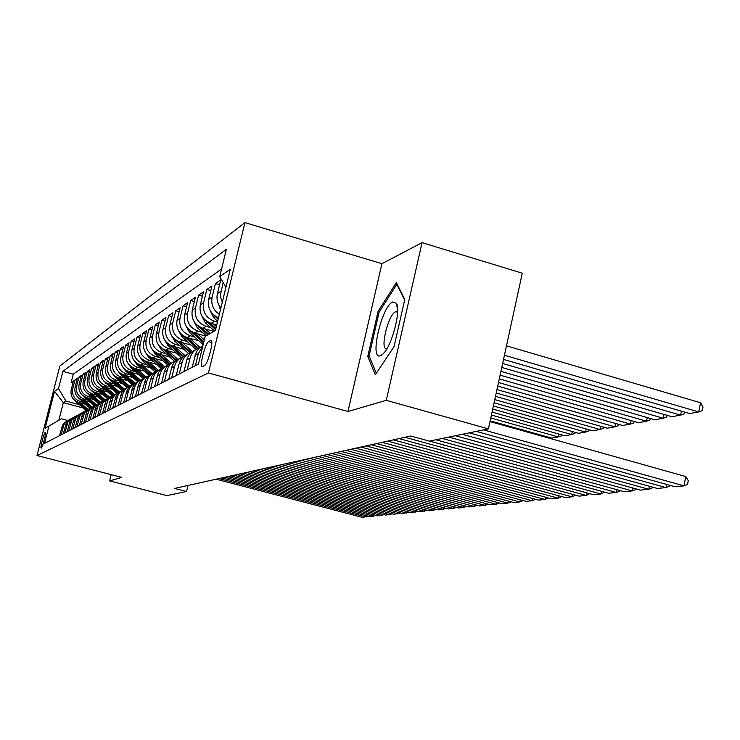 <?xml version="1.0" encoding="UTF-8"?>
<svg xmlns="http://www.w3.org/2000/svg" width="740" height="740" viewBox="0 0 740 740"><rect width="100%" height="100%" fill="white"/><g stroke="black" fill="none" stroke-linecap="round" stroke-linejoin="round"><path stroke-width="1.11" d="M41.236 448.089C42.485 447.811 46.629 431.799 45.306 432.345L45.242 432.364C43.974 432.743 39.877 448.607 41.172 448.107L41.236 448.089M244.921 222.611L59.838 366.069L37 455.526L208.467 372.942L244.921 222.611L381.923 263.708L347.957 411.477L386.28 400.322L422.05 242.637L381.923 263.708M422.05 242.637L522.292 273.208L488.409 428.876L386.28 400.322M220.927 307.877C217.468 303.622 216.293 298.858 217.412 293.604L220.733 279.951L215.414 283.596L219.558 284.798M218.513 317.821C210.65 314.065 207.367 307.914 208.68 299.358L211.945 285.982L206.839 289.479L210.808 290.626M216.783 324.953L211.094 323.334C202.631 320.004 199.032 313.853 200.299 304.871L203.5 291.764L198.597 295.121L202.418 296.213M213.758 331.354L202.834 328.273C194.528 325.008 191.003 318.977 192.243 310.171L195.397 297.314L190.679 300.542L194.352 301.587M205.702 336.053L194.888 333.009C186.739 329.818 183.279 323.898 184.501 315.268L187.599 302.651L183.067 305.759L186.591 306.758M198.949 340.853L187.257 337.57C179.246 334.443 175.852 328.643 177.054 320.17L180.107 307.785L175.741 310.772L179.136 311.734M191.225 345.127L179.903 341.963C172.041 338.892 168.702 333.204 169.886 324.888L172.883 312.733L168.683 315.61L171.948 316.535M183.797 349.252L172.818 346.19C165.094 343.184 161.81 337.597 162.985 329.43L165.936 317.497L161.884 320.272L165.029 321.16M176.629 353.23L165.991 350.27C158.397 347.328 155.169 341.843 156.325 333.814L159.23 322.085L155.317 324.768L158.351 325.618M169.728 357.069L159.396 354.201C151.931 351.315 148.768 345.932 149.896 338.041L152.764 326.516L148.99 329.096L151.913 329.92M163.068 360.769L153.041 358.003C145.697 355.163 142.579 349.872 143.699 342.121L146.52 330.789L142.876 333.287L145.697 334.082M156.639 364.358L146.899 361.666C139.666 358.891 136.604 353.683 137.714 346.07L140.489 334.924L136.965 337.338L139.694 338.097M150.433 367.817L140.961 365.218C133.847 362.48 130.832 357.374 131.924 349.872L134.652 338.92L131.248 341.251L133.894 341.982M144.429 371.166L135.217 368.64C128.214 365.958 125.254 360.935 126.327 353.563L129.019 342.777L125.726 345.034L128.279 345.746M138.621 374.412L129.657 371.961C122.766 369.325 119.852 364.376 120.907 357.124L123.562 346.514L120.379 348.697L122.849 349.382M133.006 377.548L124.283 375.171C117.493 372.581 114.626 367.715 115.662 360.574L118.28 350.131L115.2 352.249L117.586 352.906M127.576 380.591L119.075 378.288C112.388 375.735 109.557 370.944 110.584 363.914L113.165 353.637L110.177 355.681L112.499 356.319M122.303 383.542L114.025 381.294C107.439 378.797 104.654 374.079 105.672 367.16L108.216 357.032L105.311 359.02L107.559 359.631M117.207 386.41L109.132 384.217C102.638 381.757 99.891 377.113 100.899 370.296L103.406 360.325L100.594 362.249L102.767 362.841M112.258 389.185L104.377 387.057C97.985 384.634 95.275 380.064 96.265 373.339L98.744 363.516L96.015 365.384L98.133 365.958M107.457 391.876L99.77 389.804C93.462 387.418 90.798 382.913 91.779 376.299L94.221 366.615L91.575 368.428L93.619 368.992M102.805 394.494L95.293 392.478C89.078 390.128 86.451 385.688 87.422 379.167L89.827 369.621L87.255 371.388L89.244 371.924M98.281 397.038L90.955 395.077C84.823 392.764 82.233 388.389 83.185 381.951L85.562 372.544L83.065 374.255L84.998 374.782M93.888 399.517L86.728 397.593C80.678 395.317 78.126 391.007 79.069 384.661L81.418 375.384L78.986 377.049L80.864 377.557M89.623 401.922L82.621 400.044C76.655 397.796 74.139 393.55 75.064 387.298L77.386 378.14L75.027 379.759L76.849 380.258M488.409 428.876L429.348 441.132L410.728 436.008L174.594 488.437L186.536 491.517L187.997 485.468M210.632 340.502L208.569 341.649C205.184 343.009 198.968 367.688 202.288 366.633L204.545 365.532C207.931 364.404 214.295 339.197 210.891 340.409L211.464 340.742M83.056 407.953L63.316 402.69L58.849 420.264L61.401 418.794L48.933 426.064L44.511 443.408L198.422 364.089L205.174 336.367L215.47 330.364M48.933 426.064L45.122 428.247L54.547 391.312L58.488 388.574L62.872 371.388L226.375 249.288L219.725 276.603L230.297 269.258L215.442 330.466L205.174 336.367M83.241 402.292L80.216 401.487C74.296 399.258 71.799 395.04 72.724 388.842L75.027 379.759M85.479 404.253L78.634 402.43L80.216 401.487M87.32 399.896L84.249 399.073C78.255 396.816 75.721 392.542 76.655 386.252L78.986 377.049M91.529 397.436L88.402 396.594C82.325 394.3 79.754 389.971 80.697 383.588L83.065 374.255M95.849 394.901L92.676 394.041C86.506 391.719 83.907 387.316 84.859 380.85L87.255 371.388M100.298 392.293L97.07 391.423C90.817 389.055 88.18 384.596 89.142 378.029L91.575 368.428M104.877 389.601L101.602 388.713C95.257 386.317 92.574 381.785 93.555 375.125L96.015 365.384M109.594 386.835L106.264 385.929C99.826 383.496 97.107 378.889 98.106 372.137L100.594 362.249M114.46 383.986L111.065 383.061C104.543 380.582 101.778 375.911 102.786 369.047L105.311 359.02M119.473 381.045L116.023 380.101C109.4 377.585 106.597 372.84 107.615 365.875L110.177 355.681M124.653 378.011L121.138 377.049C114.413 374.486 111.564 369.667 112.6 362.591L115.2 352.249M129.99 374.875L126.41 373.904C119.584 371.295 116.698 366.393 117.743 359.205L120.379 348.697M135.503 371.647L131.859 370.647C124.931 367.993 121.989 363.016 123.053 355.709L125.726 345.034M141.21 368.307L137.492 367.29C130.444 364.579 127.465 359.52 128.538 352.101L131.248 341.251M147.094 364.857L143.31 363.812C136.151 361.055 133.117 355.912 134.218 348.364L136.965 337.338M153.189 361.286L149.323 360.214C142.052 357.411 138.972 352.175 140.082 344.507L142.876 333.287M159.498 357.587L155.557 356.495C148.167 353.646 145.031 348.309 146.15 340.511L148.99 329.096M166.028 353.766L162.005 352.647C154.484 349.733 151.302 344.313 152.44 336.367L155.317 324.768M172.799 349.798L168.692 348.651C161.042 345.691 157.796 340.16 158.961 332.084L161.884 320.272M179.82 345.691L175.621 344.516C167.841 341.492 164.539 335.858 165.714 327.635L168.683 315.61M187.1 341.427L182.808 340.224C174.89 337.135 171.532 331.4 172.725 323.019L175.741 310.772M194.657 336.996L190.273 335.766C182.216 332.611 178.784 326.766 179.996 318.228L183.067 305.759M202.51 332.399L198.033 331.132C189.819 327.913 186.332 321.956 187.562 313.251L190.679 300.542M210.687 327.617L206.099 326.322C197.728 323.029 194.176 316.951 195.425 308.081L198.597 295.121M217.458 322.15L214.489 321.308C205.96 317.95 202.335 311.743 203.611 302.688L206.839 289.479M221.565 269.018L73.251 374.2L71.169 382.404L72.946 382.885M78.634 402.43C72.742 400.22 70.263 396.029 71.179 389.86L73.473 380.832L71.169 382.404M219.345 314.38C213.231 310.097 210.826 304.334 212.13 297.082L215.414 283.596M222.296 302.235L220.946 298.405L220.576 294.4L223.147 282.467M195.416 365.634L198.357 353.572L202.816 346.024M202.936 345.552L199.134 348.179L196.34 351.879L192.085 367.355M187.192 369.88L190.078 358.049C191.466 353.017 194.555 349.585 199.356 347.745L199.772 347.606M195.554 349.761C191.068 351.657 188.163 355.006 186.859 359.797L183.992 371.526M179.293 373.95L182.133 362.36C183.492 357.42 186.526 354.053 191.235 352.249L191.586 352.129M187.535 354.201C183.15 356.07 180.32 359.353 179.043 364.034L176.222 375.532M171.699 377.863L174.492 366.494C175.833 361.647 178.812 358.345 183.428 356.569L183.724 356.476M179.829 358.465C175.537 360.315 172.772 363.525 171.523 368.104L168.748 379.38M164.4 381.627L167.148 370.472C168.461 365.717 171.393 362.471 175.926 360.732L176.157 360.648M172.42 362.572C168.221 364.394 165.51 367.539 164.289 372.017L161.56 383.089M157.38 385.244L160.081 374.292C161.376 369.63 164.252 366.448 168.711 364.737L168.887 364.672M165.288 366.522C161.181 368.317 158.526 371.406 157.324 375.781L154.642 386.65M150.618 388.731L153.273 377.983C154.549 373.404 157.37 370.268 161.755 368.585L161.884 368.539M158.425 370.324C154.401 372.091 151.802 375.125 150.618 379.417L147.982 390.082M144.106 392.089L146.714 381.526C147.972 377.03 150.747 373.959 155.058 372.303L155.141 372.276M151.802 373.996L148.148 376.281L145.438 379.666L141.562 393.393M137.816 395.327L140.387 384.948C141.627 380.536 144.356 377.511 148.592 375.883L148.638 375.865M145.419 377.529L141.83 379.786L139.176 383.098L135.365 396.585M131.757 398.444L134.292 388.26C135.503 383.912 138.195 380.943 142.358 379.343L142.358 379.343M139.25 380.943L135.744 383.163L133.135 386.419L129.389 399.665M125.902 401.459L128.399 391.442C129.583 387.196 132.22 384.273 136.299 382.691M133.302 384.245L129.852 386.428L127.308 389.629L123.617 402.643M120.25 404.382L122.701 394.531C123.876 390.359 126.457 387.492 130.453 385.929M127.558 387.427L124.172 389.582L121.665 392.718L118.039 405.52M114.783 407.194L117.207 397.51C118.344 393.421 120.879 390.6 124.792 389.055M121.998 390.507L118.678 392.625L116.217 395.715L112.647 408.295M109.492 409.923L113.118 397.306L115.764 394.143L119.325 392.08M116.615 393.495L113.359 395.576L110.945 398.61L107.43 410.987M104.377 412.559L107.948 400.155L110.538 397.047L114.034 395.012M111.416 396.381L108.207 398.435L105.839 401.413L102.379 413.586M99.428 415.112L102.943 402.911L105.487 399.85L108.909 397.843L99.844 389.832M106.375 399.175L103.23 401.191L100.899 404.132L97.486 416.111M94.627 417.582L98.087 405.575L100.585 402.569L103.942 400.59M101.491 401.875L98.401 403.874L96.108 406.76L92.75 418.553M89.975 419.978L93.388 408.166L95.839 405.206L99.142 403.254M96.755 404.503L93.712 406.464L91.464 409.312L88.153 420.921M85.47 422.3L88.819 410.672L91.233 407.759L94.47 405.835M92.167 407.046L89.179 408.989L86.959 411.782L83.703 423.215M81.095 424.557L84.397 413.105L86.765 410.238L89.947 408.341M87.709 409.516L84.767 411.431L82.593 414.178L79.374 425.445M76.849 426.749L80.105 415.464L82.427 412.643L85.562 410.774M83.389 411.912L80.493 413.799L78.357 416.509L75.184 427.6M72.724 428.876L75.933 417.758L78.218 414.983L81.298 413.133M79.189 414.243L75.85 416.574L73.917 419.377L71.105 429.709M68.718 430.939L71.882 419.978L74.13 417.249L77.154 415.427M75.11 416.5L72.307 418.341L69.921 421.569L67.146 431.744M64.824 432.946L67.95 422.142L70.161 419.45L73.14 417.656M71.142 418.701L68.385 420.514L66.341 423.104L63.298 433.733M61.041 434.889L64.121 424.251L66.295 421.596L69.227 419.821M67.284 420.838L64.565 422.623L62.558 425.186L59.551 435.657M61.401 418.794L67.83 420.496M111.194 474.645L109.64 480.908L166.87 495.606L186.536 491.517M109.64 480.908L121.776 477.374L37 455.526M347.957 411.477L208.467 372.942M79.263 404.623L65.906 401.062L63.316 402.69L54.547 391.312M225.931 287.259L219.725 276.603M73.251 374.2L62.872 371.388M58.488 388.574L65.906 401.062M45.122 428.247L58.849 420.264M396.372 282.625L378.103 311.364L367.762 356.467L375.337 374.801L394.069 346.551L404.78 299.432L396.372 282.625M369.575 356.985L367.762 356.467M379.37 311.734L378.103 311.364M483.535 429.885L683.945 485.847L685.804 476.551L490 421.578M476.301 431.383L674.899 486.735L683.945 485.847L687.525 484.423L688.274 480.713L685.804 476.551M504.43 355.265L698.745 411.921L689.597 413.549L503.524 359.418M700.577 402.745L703 407.019L702.269 410.682L698.745 411.921L700.577 402.745L506.484 345.848M380.545 355.709L383.117 353.868C391.867 345.959 401.237 310.282 396.409 303.28L392.811 301.948C381.683 305.888 369.057 360.944 380.545 355.709M397.621 312.095L395.604 311.771C388.334 314.121 379.583 349.928 386.585 348.697L386.937 348.651M376.336 373.284L369.103 355.838L379.121 312.114L396.844 284.28L404.66 299.94M469.216 432.854L666.028 487.605L666.666 484.441M462.269 434.297L657.333 488.455L666.028 487.605L669.58 486.208L669.765 485.301M455.47 435.712L648.813 489.288L649.433 486.263M448.81 437.09L640.461 490.111L648.813 489.288L652.338 487.919L652.504 487.114M442.279 438.45L632.265 490.916L632.857 488.012M435.879 439.773L624.227 491.702L632.265 490.916L635.762 489.566L635.91 488.853M429.607 441.077L616.346 492.479L616.92 489.686M404.983 437.285L608.604 493.238L616.346 492.479L619.805 491.147L619.935 490.518M502.645 363.488L680.634 415.14L671.855 416.703L501.776 367.456M684.509 412.069L684.139 413.928L680.634 415.14L681.438 411.172M218.874 304.88L220.418 309.968M500.934 371.341L663.244 418.239L654.798 419.746L500.101 375.143M667.064 415.316L666.712 417.046L663.244 418.239L664.011 414.437M210.234 310.624L213.656 317.664L217.671 321.28M499.296 378.861L646.51 421.217L638.389 422.67L498.501 382.506M650.284 418.442L649.951 420.033L646.51 421.217L647.26 417.573M213.832 315.046L218.161 319.264M201.937 316.128L205.276 322.751L214.415 330.974M497.724 386.067L630.415 424.085L622.59 425.482L496.966 389.555M213.694 324.074L216.404 326.516M634.134 421.439L633.829 422.919L630.415 424.085L631.137 420.579M205.609 320.466L215.627 329.707M215.923 328.477L209.697 322.871M399.101 438.589L601.019 493.978L601.574 491.305M393.338 439.865L593.563 494.709L601.019 493.978L604.562 492.118M193.972 321.419L197.219 327.635L206.238 335.747M496.226 392.968L614.912 426.841L607.374 428.192L495.495 396.316M205.406 328.995L210.28 333.389M618.575 424.335L618.298 425.694L614.912 426.841L615.606 423.483M197.71 325.665L207.764 334.85M208.736 334.286L201.585 327.857M387.677 441.123L586.246 495.43L586.783 492.849M382.127 442.354L579.059 496.133L586.246 495.43L589.752 493.663M186.323 326.507L189.468 332.343L203.158 344.627M494.783 399.6L599.974 429.505L592.703 430.8L494.079 402.81M197.441 333.731L204.314 339.901M603.59 427.11L603.331 428.368L599.974 429.505L600.649 426.268M190.115 330.651L203.593 342.842M203.87 341.704L193.788 332.649M376.679 443.565L572.011 496.827L572.529 494.348M371.332 444.749L565.082 497.502L572.011 496.827L575.47 495.152M178.96 331.391L182.012 336.867L196.017 349.428M493.395 405.964L585.571 432.068L578.56 433.316L492.729 409.044M189.782 338.282L199.976 347.43M589.142 429.792L588.892 430.948L585.571 432.068L586.219 428.96M182.817 335.442L197.423 348.586M198.385 348.124L186.267 337.255M366.078 445.915L558.274 498.168L558.774 495.791M360.926 447.062L551.587 498.825L558.274 498.168L561.688 496.577M171.874 336.089L174.834 341.223L188.552 353.517M492.063 412.078L571.668 434.546L564.898 435.749L491.425 415.048M182.401 342.657L192.317 351.546M575.193 432.373L574.962 433.437L571.668 434.546L572.298 431.55M175.796 340.058L189.967 352.758M190.939 352.351L179.034 341.686M355.857 448.19L545.01 499.472L545.5 497.178M350.88 449.291L538.554 500.111L545.01 499.472L548.386 497.965M345.996 450.382L532.199 500.73L532.671 498.52M341.186 451.446L525.955 501.341L532.199 500.73L535.538 499.287M336.469 452.492L519.822 501.942L520.276 499.805M331.825 453.528L513.782 502.534L519.822 501.942L523.115 500.573M327.265 454.536L507.844 503.117L508.288 501.054M322.779 455.535L502.007 503.69L507.844 503.117L511.099 501.812M318.367 456.515L496.263 504.255L496.688 502.266M314.028 457.477L490.611 504.81L496.263 504.255L499.472 503.015M309.764 458.421L485.042 505.355L485.459 503.431M305.565 459.355L479.566 505.892L485.042 505.355L488.224 504.171M301.43 460.271L474.183 506.419L474.59 504.56M297.369 461.177L468.873 506.946L474.183 506.419L477.319 505.3M293.364 462.065L463.656 507.455L464.045 505.651M289.433 462.944L458.513 507.964L463.656 507.455L466.709 506.363M285.557 463.804L453.444 508.454L453.824 506.715M281.736 464.646L448.459 508.944L453.444 508.454L456.414 507.399M277.981 465.479L443.538 509.425L443.917 507.742M274.281 466.302L438.7 509.906L446.424 508.408M270.637 467.116L433.936 510.369L434.297 508.732M267.048 467.911L429.228 510.831L436.739 509.379M263.514 468.697L424.603 511.285L424.954 509.703M260.027 469.465L420.033 511.738L427.332 510.332M165.057 340.613L167.906 345.432L181.383 357.476M490.787 417.961L558.247 436.933L551.707 438.099L490.167 420.82M175.287 346.875L184.972 355.542M561.725 434.861L561.512 435.842L558.247 436.933L558.857 434.047M169.035 344.489L182.808 356.81M183.77 356.43L172.05 345.95M158.49 344.979L161.237 349.483L174.501 361.324M168.433 350.945L177.905 359.418M545.704 437.22L545.87 436.461M162.523 348.753L175.926 360.732M176.694 360.223L165.325 350.066M548.71 437.257L548.553 438.015M152.144 349.178L154.79 353.387L167.869 365.061M161.82 354.876L171.125 363.174M156.223 352.86L169.192 364.432M169.904 363.914L158.822 354.025M146.03 353.23L148.574 357.17L161.496 368.677M155.428 358.66L164.595 366.827M150.109 356.791L162.652 367.965M163.364 367.493L152.542 357.855M140.128 357.152L142.561 360.815L155.298 372.146M149.267 362.322L158.304 370.37M144.189 360.574L156.353 371.397M157.065 370.971L146.483 361.546M134.421 360.926L136.743 364.339L149.221 375.43M143.301 365.856L152.162 373.746M138.454 364.228L150.285 374.745M151.006 374.357L140.609 365.116M128.908 364.579L131.128 367.752L143.357 378.612M137.538 369.279L146.224 377.002M132.895 367.743L144.429 377.992M145.16 377.641L134.939 368.566M123.571 368.113L125.68 371.055L137.714 381.72M131.951 372.59L140.498 380.166M127.502 371.147L138.787 381.156M139.472 380.795L129.445 371.896M118.409 371.526L120.417 374.255L132.256 384.745M126.549 375.791L134.967 383.255M122.276 374.431L133.329 384.226M133.94 383.829L124.126 375.125M113.405 374.829L115.311 377.354L126.984 387.686M121.314 378.899L129.63 386.252M117.207 377.604L127.983 387.14M128.594 386.779L118.964 378.251M108.567 378.029L110.362 380.36L121.897 390.554M116.245 381.905L124.477 389.175M112.286 380.675L122.812 389.989M123.432 389.647L113.969 381.285M103.868 381.128L116.911 393.292M111.333 384.819L119.445 391.987M107.513 383.653L117.817 392.755M118.437 392.45L109.122 384.217M256.595 470.233L415.538 512.173L415.88 510.637M253.219 470.982L411.107 512.607L418.193 511.248M249.88 471.722L406.732 513.042L407.065 511.543M246.596 472.453L402.421 513.458L409.312 512.135M243.358 473.175L398.166 513.875L398.49 512.432M240.167 473.877L393.976 514.291L400.682 513.005M237.013 474.58L389.841 514.698L390.156 513.292M233.914 475.265L385.762 515.096L392.293 513.847M99.317 384.134L112.073 395.946M106.56 387.649L114.506 394.661M102.879 386.539L112.989 395.456M113.608 395.179L104.414 387.066M94.905 387.048L107.392 398.546M101.926 390.387L109.733 397.269M98.374 389.332L108.308 398.092M90.613 389.878L102.851 401.071M97.43 393.051L105.108 399.813M93.999 392.043L103.776 400.654M104.294 400.34L95.414 392.514M86.451 392.616L98.466 403.541M93.064 395.641L100.622 402.301M89.743 394.67L99.326 403.115M99.808 402.782L91.103 395.114M230.852 475.95L381.748 515.493L382.053 514.124M227.837 476.615L377.779 515.882L384.125 514.67M82.408 395.28L94.202 405.946M88.819 398.157L96.283 404.725M85.6 397.223L94.979 405.474M95.469 405.168L86.913 397.648M224.858 477.282L373.857 516.261L374.163 514.929M221.917 477.929L370 516.64L376.188 515.466M78.486 397.87L90.049 408.267M84.693 400.599L92.075 407.083M81.576 399.711L90.77 407.786M91.251 407.5L82.843 400.109M219.022 478.577L366.189 517.02L366.476 515.725M216.163 479.215L362.424 517.389L368.455 516.243M74.666 400.377L85.951 410.487M80.688 402.976L87.949 409.359M77.663 402.116L86.682 410.034M87.163 409.775L78.884 402.495M82.621 400.044L84.249 399.073M86.728 397.593L88.402 396.594M90.955 395.077L92.676 394.041M95.293 392.478L97.07 391.423M99.77 389.804L101.602 388.713M104.377 387.057L106.264 385.929M109.132 384.217L111.065 383.061M114.025 381.294L116.023 380.101M119.075 378.288L121.138 377.049M124.283 375.171L126.41 373.904M129.657 371.961L131.859 370.647M135.217 368.64L137.492 367.29M140.961 365.218L143.31 363.812M146.899 361.666L149.323 360.214M153.041 358.003L155.557 356.495M159.396 354.201L162.005 352.647M165.991 350.27L168.692 348.651M172.818 346.19L175.621 344.516M179.903 341.963L182.808 340.224M187.257 337.57L190.273 335.766M194.888 333.009L198.033 331.132M202.834 328.273L206.099 326.322M211.094 323.334L214.489 321.308M71.179 389.86L72.724 388.842M75.064 387.298L76.655 386.252M79.069 384.661L80.697 383.588M83.185 381.951L84.859 380.85M87.422 379.167L89.142 378.029M91.779 376.299L93.555 375.125M96.265 373.339L98.106 372.137M100.899 370.296L102.786 369.047M105.672 367.16L107.615 365.875M110.584 363.914L112.6 362.591M115.662 360.574L117.743 359.205M120.907 357.124L123.053 355.709M126.327 353.563L128.538 352.101M131.924 349.872L134.218 348.364M137.714 346.07L140.082 344.507M143.699 342.121L146.15 340.511M149.896 338.041L152.44 336.367M156.325 333.814L158.961 332.084M162.985 329.43L165.714 327.635M169.886 324.888L172.725 323.019M177.054 320.17L179.996 318.228M184.501 315.268L187.562 313.251M192.243 310.171L195.425 308.081M200.299 304.871L203.611 302.688M208.68 299.358L212.13 297.082M217.412 293.604L221.01 291.236M195.008 355.385L198.357 353.572M186.859 359.797L190.078 358.049M179.043 364.034L182.133 362.36M171.523 368.104L174.492 366.494M164.289 372.017L167.148 370.472M157.324 375.781L160.081 374.292M150.618 379.417L153.273 377.983M144.161 382.913L146.714 381.526M137.927 386.289L140.387 384.948M131.905 389.545L134.292 388.26M126.096 392.69L128.399 391.442M120.481 395.733L122.701 394.531M115.052 398.666L117.207 397.51M109.798 401.515L111.879 400.386M104.719 404.262L106.727 403.18M99.789 406.935L101.741 405.871M95.025 409.516L96.912 408.489M90.4 412.014L92.232 411.024M85.914 414.446L87.69 413.484M81.557 416.805L83.287 415.871M77.33 419.09L79.004 418.183M73.232 421.31L74.851 420.431M69.246 423.474L70.818 422.614M65.37 425.565L66.905 424.732M61.596 427.609L63.094 426.795M211.806 342.555L208.569 341.649M215.294 316.664L213.656 317.664M206.839 321.798L205.276 322.751M198.727 326.719L197.219 327.635M190.92 331.464L189.468 332.343M183.409 336.016L182.012 336.867M176.176 340.409L174.834 341.223M169.201 344.637L167.906 345.432M162.476 348.725L161.237 349.483M155.946 352.693L154.79 353.387M149.637 356.514L148.574 357.17M143.551 360.214L142.561 360.815M137.668 363.784L136.743 364.339M131.979 367.234L131.128 367.752M126.475 370.583L125.68 371.055M121.138 373.811L120.417 374.255M115.977 376.947L115.311 377.354M110.972 379.981L110.362 380.36M106.125 382.932L105.561 383.274M101.417 385.781L100.908 386.095M96.857 388.555L96.385 388.842M397.648 310.319L396.409 303.28M384.199 352.656L383.117 353.868M397.38 311.892L396.335 311.586"/></g></svg>
